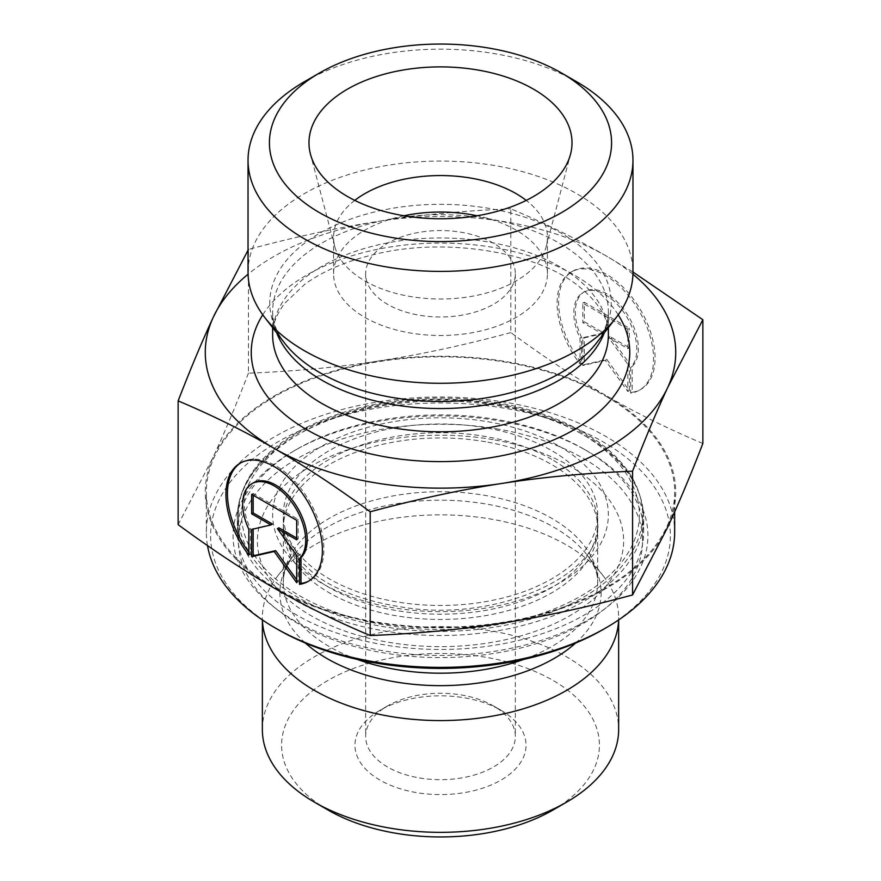 <?xml version="1.0" encoding="UTF-8"?>
<svg xmlns="http://www.w3.org/2000/svg" width="881" height="881" viewBox="0 0 881 881"><rect width="100%" height="100%" fill="white"/><g stroke="black" fill="none" stroke-linecap="round" stroke-linejoin="round"><path stroke-width="0.66" stroke-dasharray="4.41 3.3" d="M632.162 392.254A68.211 39.381 -120 0 0 640.939 389.314A68.211 39.381 -120 0 0 640.939 310.553A68.211 39.381 -120 0 0 572.727 271.172A68.211 39.381 -120 0 0 581.504 363.016L581.504 337.28A44.568 25.736 60 0 1 584.543 291.644A44.568 25.736 60 0 1 627.415 314.561A44.568 25.736 60 0 1 632.162 366.518L632.162 392.254L630.642 393.135L630.642 367.399A44.568 25.736 -120 0 0 625.895 315.431A44.568 25.736 -120 0 0 583.035 292.514A44.568 25.736 -120 0 0 579.995 338.15L579.995 363.886A68.211 39.381 60 0 1 571.218 272.042A68.211 39.381 60 0 1 639.43 311.422A68.211 39.381 60 0 1 639.419 390.184A68.211 39.381 60 0 1 630.642 393.135M581.504 363.016L579.995 363.886M632.162 366.518L630.642 367.399M581.504 337.28L579.995 338.15M627.834 329.12L627.834 348.612L608.54 337.478L627.834 364.216L627.834 391.505L605.324 360.307L582.804 365.516L582.804 338.216L602.097 333.756L582.804 322.622L582.804 303.13L627.834 329.12L629.342 328.25L584.323 302.249L584.323 321.752L603.606 332.886L584.323 337.346L584.323 364.635L606.833 359.437L629.342 390.635L629.342 363.335L610.048 336.608L629.342 347.742L629.342 328.25M629.342 347.742L627.834 348.612M610.048 336.608L608.54 337.478M629.342 363.335L627.834 364.216M629.342 390.635L627.834 391.505M606.833 359.437L605.324 360.307M584.323 364.635L582.804 365.516M584.323 337.346L582.804 338.216M603.606 332.886L602.097 333.756M584.323 321.752L582.804 322.622M584.323 302.249L582.804 303.13M248.838 555.074L250.358 554.204L250.358 528.468A44.568 25.736 60 0 1 253.398 482.832M309.022 580.92A68.211 39.381 -120 0 0 309.782 580.502A68.211 39.381 -120 0 0 309.782 501.741A68.211 39.381 -120 0 0 241.581 462.36A68.211 39.381 -120 0 0 240.832 462.811M248.838 552.211A68.211 39.381 -120 0 0 250.358 554.204M248.838 529.338L250.358 528.468M251.658 494.318L253.166 493.448L253.166 495.188M272.46 524.074L253.166 529.063M251.658 529.404L253.166 528.534M296.677 579.731L298.196 581.823L298.196 554.534L278.903 527.796M296.677 582.693L298.196 581.823M296.677 555.404L298.196 554.534M296.677 538.06L298.196 538.93L298.196 519.438L253.166 493.448M296.677 539.811L298.196 538.93M296.677 520.308L298.196 519.438M584.147 449.255A203.148 117.294 0 0 0 296.842 449.255A203.148 117.294 0 0 0 237.352 532.19A203.148 117.294 0 0 0 440.5 649.473A203.148 117.294 0 0 0 643.648 532.19A203.148 117.294 0 0 0 584.158 449.255A203.148 117.294 0 0 0 584.147 449.255L587.175 450.995A207.431 119.761 180 0 1 587.175 620.367A207.431 119.761 180 0 1 293.825 620.367A207.431 119.761 180 0 1 293.825 450.995A207.431 119.761 180 0 1 587.175 450.995L584.158 449.255M603.056 629.53A229.886 132.723 0 0 0 603.056 441.833A229.886 132.723 0 0 0 277.944 441.833A229.886 132.723 0 0 0 277.944 629.53M207.498 545.581A234.159 135.189 180 0 1 206.341 532.19A234.159 135.189 180 0 1 350.891 407.286A234.159 135.189 180 0 1 606.073 436.591A234.159 135.189 180 0 1 674.659 532.19M606.073 396.439A234.159 135.189 180 0 1 674.659 492.027A234.159 135.189 180 0 1 440.5 627.217A234.159 135.189 180 0 1 206.341 492.027A234.159 135.189 180 0 1 350.891 367.124A234.159 135.189 180 0 1 606.073 396.439M262.351 617.724L262.351 619.927A178.149 102.857 180 0 1 262.351 617.724A178.149 102.857 180 0 1 277.867 575.733A178.149 102.857 180 0 1 566.472 544.998A178.149 102.857 180 0 1 603.133 575.733A178.149 102.857 180 0 1 618.649 617.724A178.149 102.857 180 0 1 618.616 619.949L618.649 617.724M262.351 729.49A178.149 102.857 180 0 1 372.322 634.463A178.149 102.857 180 0 1 566.472 656.763A178.149 102.857 180 0 1 618.649 729.49M552.872 810.08A158.91 91.745 0 0 0 552.861 680.33A158.91 91.745 0 0 0 328.139 680.33A158.91 91.745 0 0 0 328.128 810.08M500.981 710.284L500.981 710.284A85.534 49.38 180 0 1 500.981 780.125A85.534 49.38 180 0 1 380.019 780.125A85.534 49.38 180 0 1 380.019 710.284A85.534 49.38 180 0 1 500.981 710.284L493.426 705.923A74.841 43.213 0 0 0 387.574 705.923A74.841 43.213 0 0 0 365.659 736.472A74.841 43.213 0 0 0 440.5 779.685A74.841 43.213 0 0 0 515.341 736.472A74.841 43.213 0 0 0 493.426 705.923L500.981 710.284M510.804 332.589C464.078 345.176 420.358 354.591 379.623 360.847A235.227 135.806 180 0 1 606.833 395.998C577.011 378.819 544.998 357.686 510.804 332.589L510.804 208.83C544.998 223.223 577.011 239.048 606.833 256.316L632.965 272.031M248.431 373.181C235.921 405.502 224.203 433.408 213.29 456.876A235.227 135.806 180 0 1 379.623 360.847C338.877 367.19 295.157 371.308 248.431 373.181L248.431 249.422C295.157 236.846 338.877 227.419 379.623 221.164C420.358 214.821 464.078 210.713 510.804 208.83M702.862 443.484C668.668 429.091 636.655 413.255 606.833 395.998A235.227 135.806 180 0 1 667.71 527.179A235.227 135.806 180 0 1 501.377 623.208A235.227 135.806 180 0 1 274.167 588.056A235.227 135.806 180 0 1 213.29 456.876L178.138 524.658M248.035 250.105L248.431 249.422M493.426 243.222A74.841 43.213 0 0 0 411.856 233.85A74.841 43.213 0 0 0 365.659 273.771A74.841 43.213 0 0 0 387.574 304.33A74.841 43.213 0 0 0 469.144 313.691A74.841 43.213 0 0 0 515.341 273.771A74.841 43.213 0 0 0 493.426 243.222M632.932 274.233A235.227 135.806 0 0 0 606.833 256.316A235.227 135.806 0 0 0 379.623 221.164A235.227 135.806 0 0 0 248.068 274.233M354.768 200.394A106.92 61.736 0 0 0 333.58 237.286A106.92 61.736 0 0 0 334.791 246.57A106.92 61.736 0 0 0 364.899 280.94A106.92 61.736 0 0 0 473.857 295.939A106.92 61.736 0 0 0 546.209 246.57A106.92 61.736 0 0 0 547.42 237.286A106.92 61.736 0 0 0 526.232 200.394M403.961 215.757A106.92 61.736 0 0 0 333.58 273.771A106.92 61.736 0 0 0 364.899 317.424A106.92 61.736 0 0 0 481.422 330.804A106.92 61.736 0 0 0 547.42 273.771A106.92 61.736 0 0 0 477.039 215.757M248.035 272.174A192.465 111.116 180 0 1 440.5 161.058A192.465 111.116 180 0 1 632.965 272.174M576.592 81.713A192.465 111.116 0 0 0 304.408 81.713M485.651 441.777A157.181 90.743 0 0 0 283.319 528.699A157.181 90.743 0 0 0 440.5 619.442A157.181 90.743 0 0 0 597.681 528.699A157.181 90.743 0 0 0 485.651 441.777M485.651 427.803A157.181 90.743 0 0 0 283.319 514.724A157.181 90.743 0 0 0 440.5 605.467A157.181 90.743 0 0 0 597.681 514.724A157.181 90.743 0 0 0 485.651 427.803M493.107 439.663A183.105 105.709 0 0 0 262.307 565.25A183.105 105.709 0 0 0 566.087 617.845A183.105 105.709 0 0 0 493.107 439.663M498.558 429.168A202.079 116.666 0 0 0 238.421 540.923A202.079 116.666 0 0 0 440.5 657.589A202.079 116.666 0 0 0 642.579 540.923A202.079 116.666 0 0 0 498.558 429.168M498.558 402.969A202.079 116.666 0 0 0 238.421 514.724A202.079 116.666 0 0 0 440.5 631.402A202.079 116.666 0 0 0 642.579 514.724A202.079 116.666 0 0 0 498.558 402.969M584.147 435.28A203.148 117.294 180 0 1 643.648 518.215A203.148 117.294 180 0 1 440.5 635.509A203.148 117.294 180 0 1 237.352 518.215A203.148 117.294 180 0 1 362.752 409.863A203.148 117.294 180 0 1 584.147 435.28M581.13 433.54A198.875 114.816 0 0 0 248.398 485.013A198.875 114.816 0 0 0 491.972 625.631A198.875 114.816 0 0 0 581.13 433.54M559.204 446.193A167.864 96.921 180 0 1 483.944 608.342A167.864 96.921 180 0 1 278.352 489.638A167.864 96.921 180 0 1 559.204 446.193M551.638 459.287A157.181 90.743 0 0 0 380.35 439.619A157.181 90.743 0 0 0 283.319 523.457A157.181 90.743 0 0 0 440.5 614.2A157.181 90.743 0 0 0 597.681 523.457A157.181 90.743 0 0 0 551.638 459.287M357.069 659.351A157.181 90.743 180 0 1 283.319 582.451A157.181 90.743 180 0 1 380.35 498.613A157.181 90.743 180 0 1 551.638 518.281A157.181 90.743 180 0 1 597.681 582.451A157.181 90.743 180 0 1 523.931 659.351M575.623 643.053A160.617 92.725 0 0 0 587.12 555.063A160.617 92.725 0 0 0 554.072 527.356A160.617 92.725 0 0 0 293.88 555.063A160.617 92.725 0 0 0 305.377 643.053M272.636 327.633L272.636 311.632C272.416 321.653 276.414 332.159 284.64 343.138A170.738 98.573 180 0 1 440.5 204.326A170.738 98.573 180 0 1 596.36 343.138C604.586 332.159 608.584 321.653 608.364 311.632A167.864 96.921 0 0 0 440.5 214.711A167.864 96.921 0 0 0 272.636 311.632A167.864 96.921 0 0 0 276.744 332.93M604.256 332.93A167.864 96.921 0 0 0 608.364 311.632L608.364 327.633M272.636 334.89A167.864 96.921 180 0 1 440.5 237.969A167.864 96.921 180 0 1 608.364 334.89C609.057 318.647 598.573 301.952 576.901 284.794C534.018 251.503 444.531 237 374.645 254.356C346.156 261.161 322.864 271.139 304.793 284.288L284.761 303.218C276.458 314.253 272.416 324.803 272.636 334.89M618.231 314.803A189.25 109.266 0 0 0 440.5 243.079A189.25 109.266 0 0 0 262.769 314.803M572.727 271.172L571.218 272.042M640.939 389.314L639.419 390.184M584.543 291.644L583.035 292.514M308.273 581.372L309.782 580.502M240.061 463.23L241.581 462.36M296.842 449.255L293.825 450.995M643.648 532.19L643.648 518.215C642.69 484.891 622.559 456.6 583.266 433.331C523.743 397.97 424.884 388.862 349.504 411.669C282.118 430.842 236.659 473.394 237.352 518.215L237.352 532.19M674.659 511.883L674.659 492.027M206.341 532.19L206.341 492.027M277.867 575.733L293.88 555.063C286.567 564.93 283.043 574.06 283.319 582.451L283.319 523.457C283.23 534.745 287.558 546.011 296.335 557.266L316.466 575.899C338.018 591.019 365.67 601.26 399.434 606.624C497.589 624.497 604.025 572.584 597.681 523.457L597.681 582.451C597.957 574.06 594.433 564.93 587.12 555.063L603.133 575.733M387.574 705.923L380.019 710.284M365.659 273.771L365.659 736.472M515.341 273.771L515.341 736.472M546.209 246.57L570.525 154.23M334.791 246.57L310.475 154.23M547.42 273.771L547.42 237.286M333.58 273.771L333.58 237.286M597.681 528.699L597.681 514.724M283.319 528.699L283.319 514.724M642.579 540.923L642.579 514.724M238.421 540.923L238.421 514.724"/><path stroke-width="1.32" d="M299.496 584.323L299.496 558.587A44.568 25.736 -120 0 0 294.75 506.619A44.568 25.736 -120 0 0 251.878 483.702A44.568 25.736 -120 0 0 248.838 529.338L248.838 555.074A68.211 39.381 60 0 1 240.061 463.23A68.211 39.381 60 0 1 308.273 502.611A68.211 39.381 60 0 1 308.273 581.372A68.211 39.381 60 0 1 299.496 584.323L301.005 583.442A68.211 39.381 -120 0 0 309.022 580.92M240.832 462.811A68.211 39.381 -120 0 0 248.838 552.211M251.878 483.702L253.398 482.832A44.568 25.736 60 0 1 296.258 505.749A44.568 25.736 60 0 1 301.005 557.706L301.005 583.442M299.496 558.587L301.005 557.706M253.166 495.188L253.166 512.94L272.46 524.074L270.952 524.944L251.658 513.81L251.658 494.318L296.677 520.308L296.677 539.811L277.394 528.666L296.677 555.404L296.677 582.693L274.167 551.495L251.658 556.704L251.658 529.404L270.952 524.944M251.658 513.81L253.166 512.94M253.166 529.063L253.166 555.834L275.676 550.625L296.677 579.731M251.658 556.704L253.166 555.834M274.167 551.495L275.676 550.625M277.394 528.666L278.903 527.796L296.677 538.06M274.916 627.779L277.944 629.53A229.886 132.723 0 0 0 603.056 629.53L606.084 627.779A234.159 135.189 180 0 1 274.916 627.779A234.159 135.189 180 0 1 207.498 545.581M674.659 511.883L674.659 532.19A234.159 135.189 180 0 1 606.084 627.779M618.616 619.949A178.149 102.857 180 0 1 440.5 720.581A178.149 102.857 180 0 1 262.384 619.949L262.351 729.49A178.149 102.857 180 0 0 314.528 802.217A178.149 102.857 180 0 0 566.472 802.217A178.149 102.857 180 0 0 618.649 729.49L618.649 619.927M314.528 802.217L328.128 810.08A158.91 91.745 0 0 0 552.872 810.08L566.472 802.217M178.138 400.899L178.138 524.658C212.332 549.755 244.345 570.888 274.167 588.056C303.989 605.324 336.002 621.149 370.196 635.542C416.922 633.67 460.642 629.552 501.377 623.208C542.123 616.953 585.843 607.538 632.569 594.95L667.71 527.179C678.634 503.701 690.352 475.806 702.862 443.484L702.862 319.715L667.71 387.497C656.797 410.975 645.079 438.87 632.569 471.192C585.843 473.075 542.123 477.183 501.377 483.526C460.642 489.781 416.922 499.208 370.196 511.784C336.002 486.686 303.989 465.553 274.167 448.374C244.345 431.117 212.332 415.292 178.138 400.899C190.648 368.566 202.366 340.672 213.29 317.193L248.431 249.422M370.196 635.542L370.196 511.784M632.569 594.95L632.569 471.192M632.965 272.031L702.862 319.715M248.068 274.233A235.227 135.806 0 0 0 213.29 317.193A235.227 135.806 0 0 0 274.167 448.374A235.227 135.806 0 0 0 501.377 483.526A235.227 135.806 0 0 0 667.71 387.497A235.227 135.806 0 0 0 632.932 274.233M526.232 200.394A106.92 61.736 0 0 0 516.101 193.633A106.92 61.736 0 0 0 354.768 200.394M533.49 89.135A131.511 75.931 180 0 1 570.525 154.23A131.511 75.931 180 0 1 481.533 214.964A131.511 75.931 180 0 1 347.51 196.507A131.511 75.931 180 0 1 310.475 154.23A131.511 75.931 180 0 1 381.154 75.061A131.511 75.931 180 0 1 533.49 89.135M477.039 215.757A106.92 61.736 0 0 0 403.961 215.757M632.965 160.276L632.965 272.174A192.465 111.116 180 0 1 616.193 317.534A192.465 111.116 180 0 1 304.408 350.737A192.465 111.116 180 0 1 264.807 317.534A192.465 111.116 180 0 1 248.035 272.174L248.035 160.276A192.465 111.116 0 0 0 304.408 238.85A192.465 111.116 0 0 0 514.152 262.934A192.465 111.116 0 0 0 632.965 160.276A192.465 111.116 0 0 0 576.592 81.713L561.472 72.98A171.079 98.771 180 0 1 561.472 212.662A171.079 98.771 180 0 1 319.528 212.662A171.079 98.771 180 0 1 319.528 72.98A171.079 98.771 180 0 1 561.472 72.98M319.528 72.98L304.408 81.713A192.465 111.116 0 0 0 248.035 160.276M523.931 659.351A157.181 90.743 180 0 1 357.069 659.351M305.377 643.053A160.617 92.725 0 0 0 575.623 643.053M616.193 317.534L596.36 343.138A170.738 98.573 180 0 1 319.77 372.597A170.738 98.573 180 0 1 284.64 343.138L264.807 317.534M276.744 332.93A167.864 96.921 0 0 0 321.796 380.163A167.864 96.921 0 0 0 487.193 404.72A167.864 96.921 0 0 0 604.256 332.93M608.364 327.633L608.364 334.89A167.864 96.921 180 0 1 504.736 424.422A167.864 96.921 180 0 1 321.796 403.421A167.864 96.921 180 0 1 272.636 334.89L272.636 327.633M262.769 314.803A189.25 109.266 0 0 0 306.676 429.609A189.25 109.266 0 0 0 542.322 444.453A189.25 109.266 0 0 0 618.231 314.803"/></g></svg>
